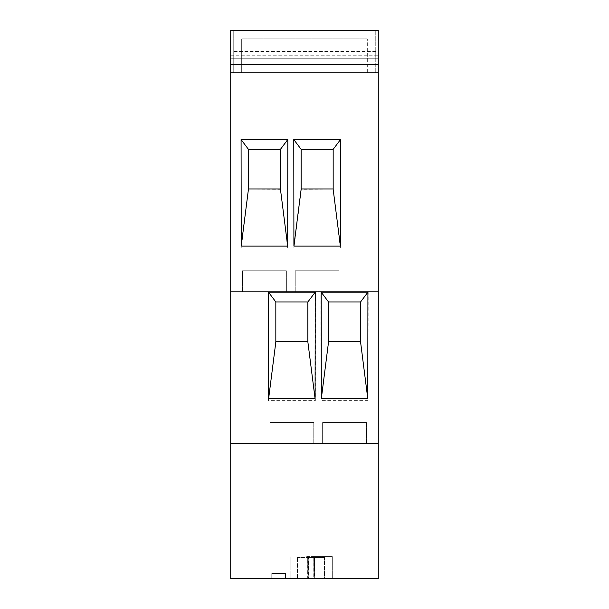 <?xml version="1.0" encoding="UTF-8"?>
<svg xmlns="http://www.w3.org/2000/svg" width="609" height="609" viewBox="0 0 609 609"><rect width="100%" height="100%" fill="white"/><g stroke="black" fill="none" stroke-linecap="round" stroke-linejoin="round"><path stroke-width="0.46" stroke-dasharray="3.04 2.28" d="M285.53 573.488L272.033 573.488L285.53 573.488L285.53 578.55L272.033 578.55L285.53 578.55L272.033 578.55L285.53 578.55L285.53 573.488L272.033 573.488L272.033 578.55L272.033 573.488L285.53 573.488L285.53 578.55L285.53 573.488M378.28 58.274L230.72 58.274L230.72 72.608L378.28 72.608L378.28 30.45M378.28 443.634L378.28 578.55L230.72 578.55L230.72 443.634L378.28 443.634L230.72 443.634L378.28 443.634L378.28 291.848L230.72 291.848L230.72 72.608L378.28 72.608L378.28 291.848L230.72 291.848L230.72 443.634M230.72 58.274L230.72 30.45M310.993 556.626L332.072 556.626L310.993 556.626M310.993 578.55L332.072 578.55L310.993 578.55M311.245 556.626L332.324 556.626L311.245 556.626M311.245 578.55L332.324 578.55L311.245 578.55M271.781 573.488L271.781 578.55L285.278 578.55L271.781 578.55L285.278 578.55L271.781 578.55L271.781 573.488L285.278 573.488L285.278 578.55L285.278 573.488L271.781 573.488L285.278 573.488L271.781 573.488L271.781 578.55L271.781 573.488M230.72 55.746L378.28 55.746M339.076 291.848L295.228 291.848L339.076 291.848L295.228 291.848L339.076 291.848L339.076 270.769L295.228 270.769L339.076 270.769L339.076 291.848M286.367 291.848L242.519 291.848L286.367 291.848L242.519 291.848L286.367 291.848L286.367 270.769L242.519 270.769L286.367 270.769L286.367 291.848M322.633 443.634L366.481 443.634L322.633 443.634L366.481 443.634L322.633 443.634L322.633 422.555L366.481 422.555L322.633 422.555L322.633 443.634M269.924 443.634L313.772 443.634L269.924 443.634L313.772 443.634L269.924 443.634L269.924 422.555L313.772 422.555L269.924 422.555L269.924 443.634M368.034 400.631L321.072 400.631L320.943 291.848L368.163 291.848L368.034 400.631L360.574 341.58L328.533 341.58L321.072 400.631M230.72 291.848L320.943 291.848L328.533 301.95L360.574 301.95L360.574 341.961L360.574 301.95L368.163 291.848L378.28 291.848M315.333 400.631L307.872 341.961L307.872 301.95L275.831 301.95L307.872 301.95L275.831 301.95L268.242 291.848L268.371 400.631L315.333 400.631L315.462 291.848L307.872 301.95L307.872 341.961L275.831 341.58L268.371 400.631M340.515 139.225L293.782 139.225L293.911 248L340.385 248L340.515 139.225L333.169 149.327L301.128 149.327L301.128 188.957L333.169 188.957L301.128 189.338M287.684 248L241.21 248L241.08 139.225L287.813 139.225L287.684 248L280.467 188.957L248.426 188.957L280.467 189.338M378.28 64.181L230.72 64.181M333.169 189.338L340.385 248M248.426 189.338L241.21 248M295.228 270.769L295.228 291.848L295.228 270.769L339.076 270.769L295.228 270.769M242.519 270.769L242.519 291.848L242.519 270.769L286.367 270.769L242.519 270.769M366.481 422.555L366.481 443.634L366.481 422.555L322.633 422.555L366.481 422.555M313.772 422.555L313.772 443.634L313.772 422.555L269.924 422.555L313.772 422.555M328.533 341.961L328.533 301.95L328.533 341.961M275.831 301.95L275.831 341.961L275.831 301.95L275.831 341.58L307.872 341.58L275.831 341.58M293.782 139.225L301.128 148.999L301.128 191.256L293.911 248M301.128 148.999L301.128 191.256M333.169 148.999L333.169 191.256M287.813 139.225L280.467 148.999L280.467 191.256M280.467 148.999L248.426 149.327L248.426 188.957L248.426 149.327L280.467 149.327L280.467 188.957L280.467 149.327L248.426 149.327L241.08 139.225M248.426 148.999L248.426 191.256M333.169 149.327L301.128 149.327L333.169 149.327L333.169 188.957L333.169 149.327M360.574 341.58L360.574 301.95L328.533 301.95L328.533 341.58L360.574 341.58L328.533 341.58M307.872 301.95L307.872 341.58M360.574 301.95L328.533 301.95M308.276 557.471L324.803 557.471L297.694 557.471L324.803 557.471L297.694 557.471L308.276 557.471L308.276 578.55L308.489 557.471L308.489 578.55L324.803 578.55L297.694 578.55L314.564 578.55L314.564 557.471L314.343 578.55L314.343 557.471L314.343 578.55L324.803 578.55L324.803 557.471L324.803 578.55L324.666 557.471L324.666 578.55L314.214 578.55L314.214 557.471L314.214 578.55L314 557.471L314 578.55L307.933 578.55L307.933 557.471L308.146 578.55L308.146 557.471L308.146 578.55L297.694 578.55L297.694 557.471L297.694 578.55L297.824 557.471L297.824 578.55L308.276 578.55L308.276 557.471M306.959 578.55L332.324 578.55L306.959 578.55M306.959 556.626L332.324 556.626L306.959 556.626M308.025 557.471L324.551 557.471L297.443 557.471L324.551 557.471L297.443 557.471L308.025 557.471L308.025 578.55L308.245 557.471L308.245 578.55L324.551 578.55L297.443 578.55L314.313 578.55L314.313 557.471L314.099 578.55L314.099 557.471L314.099 578.55L324.551 578.55L324.551 557.471L324.551 578.55L324.414 557.471L324.414 578.55L313.962 578.55L313.962 557.471L313.962 578.55L313.749 557.471L313.749 578.55L307.682 578.55L307.682 557.471L307.895 578.55L307.895 557.471L307.895 578.55L297.443 578.55L297.443 557.471L297.443 578.55L297.573 557.471L297.573 578.55L308.025 578.55L308.025 557.471M306.708 578.55L332.072 578.55L306.708 578.55M306.708 556.626L332.072 556.626L306.708 556.626M285.278 573.488L285.278 578.55L285.278 573.488M272.033 573.488L272.033 578.55L272.033 573.488M375.753 72.608L375.753 30.45L375.753 72.608L233.247 72.608L233.247 30.45L233.247 72.608L375.753 72.608M367.318 72.608L241.682 72.608L241.682 38.885L367.318 38.885L241.682 38.885L241.682 72.608L367.318 72.608L367.318 38.885L367.318 72.608M375.753 64.181L233.247 64.181M375.753 58.274L233.247 58.274M375.753 51.529L233.247 51.529M375.753 30.45L233.247 30.45L375.753 30.45M332.072 556.626L332.072 578.55L332.072 556.626M289.914 556.626L289.914 578.55L289.914 556.626M332.324 556.626L332.324 578.55L332.324 556.626M290.166 556.626L290.166 578.55L290.166 556.626"/><path stroke-width="0.91" d="M230.72 64.356L378.28 64.356L378.28 30.45L230.72 30.45L230.72 578.55L378.28 578.55L378.28 443.634L230.72 443.634M378.28 64.356L378.28 443.634M378.28 291.848L230.72 291.848M293.911 246.105L293.782 139.552L340.515 139.552L340.385 246.105L293.911 246.105L301.128 189.338L301.128 149.327L293.782 139.552M287.684 246.105L287.813 139.552L241.08 139.552L241.21 246.105L287.684 246.105L280.467 189.338L280.467 149.327L287.813 139.552M367.92 292.175L321.187 292.175L321.316 398.728L367.79 398.728L367.92 292.175L360.574 301.95L328.533 301.95L328.533 341.961L321.316 398.728M315.218 292.175L268.485 292.175L268.615 398.728L315.089 398.728L315.218 292.175L307.872 301.95L275.831 301.95L275.831 341.961L268.615 398.728M340.515 139.552L333.169 149.327L301.128 149.327M333.169 149.327L333.169 189.338L340.385 246.105M333.169 188.957L301.128 188.957L333.169 188.957M280.467 188.957L248.426 188.957L280.467 188.957M280.467 149.327L248.426 149.327L248.426 189.338L241.21 246.105M248.426 149.327L241.08 139.552M321.187 292.175L328.533 301.95M360.574 301.95L360.574 341.961L367.79 398.728M360.574 341.58L328.533 341.58M268.485 292.175L275.831 301.95M307.872 301.95L307.872 341.961L315.089 398.728M307.872 341.58L275.831 341.58"/></g></svg>
